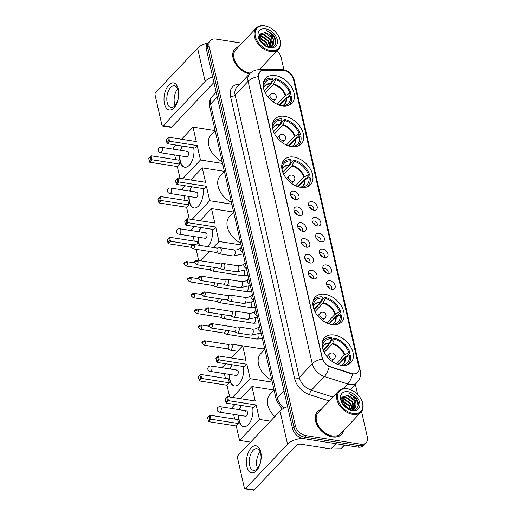 <?xml version="1.0" encoding="UTF-8"?>
<svg xmlns="http://www.w3.org/2000/svg" width="516" height="516" viewBox="0 0 516 516"><rect width="100%" height="100%" fill="white"/><g stroke="black" fill="none" stroke-linecap="round" stroke-linejoin="round"><path stroke-width="0.77" d="M334.316 335.032A18.131 12.294 43.4 0 0 324.59 337.709A18.131 12.294 43.4 0 0 324.938 353.705A18.131 12.294 43.4 0 0 341.192 365.315A18.131 12.294 43.4 0 0 350.919 362.638A18.131 12.294 43.4 0 0 350.57 346.642A18.131 12.294 43.4 0 0 334.316 335.032M284.626 116.339A18.131 12.294 43.4 0 0 274.905 119.022A18.131 12.294 43.4 0 0 275.254 135.011A18.131 12.294 43.4 0 0 291.508 146.628A18.131 12.294 43.4 0 0 301.234 143.945A18.131 12.294 43.4 0 0 300.886 127.949A18.131 12.294 43.4 0 0 284.626 116.339M293.888 157.083A18.131 12.294 43.4 0 0 284.161 159.767A18.131 12.294 43.4 0 0 284.51 175.756A18.131 12.294 43.4 0 0 300.764 187.373A18.131 12.294 43.4 0 0 310.49 184.689A18.131 12.294 43.4 0 0 310.142 168.693A18.131 12.294 43.4 0 0 293.888 157.083M325.054 294.288A18.131 12.294 43.4 0 0 315.334 296.964A18.131 12.294 43.4 0 0 315.682 312.96A18.131 12.294 43.4 0 0 331.936 324.57A18.131 12.294 43.4 0 0 341.663 321.894A18.131 12.294 43.4 0 0 341.315 305.898A18.131 12.294 43.4 0 0 325.054 294.288M275.37 75.594A18.131 12.294 43.4 0 0 265.643 78.277A18.131 12.294 43.4 0 0 265.998 94.273A18.131 12.294 43.4 0 0 282.252 105.883A18.131 12.294 43.4 0 0 291.979 103.2A18.131 12.294 43.4 0 0 291.63 87.204A18.131 12.294 43.4 0 0 275.37 75.594M295.655 199.711A5.128 3.477 -136.6 0 1 290.256 193.887A5.128 3.477 -136.6 0 1 293.707 191.139A5.128 3.477 -136.6 0 1 298.887 195.693A5.128 3.477 -136.6 0 1 296.461 199.763A5.128 3.477 -136.6 0 1 295.655 199.711M294.971 199.557A3.077 2.09 43.4 0 0 295.191 199.37A3.077 2.09 43.4 0 0 295.133 196.654A3.077 2.09 43.4 0 0 292.372 194.68A3.077 2.09 43.4 0 0 290.721 195.138A3.077 2.09 43.4 0 0 290.54 195.364M299.254 215.54A5.128 3.477 -136.6 0 1 293.849 209.715A5.128 3.477 -136.6 0 1 297.306 206.968A5.128 3.477 -136.6 0 1 302.486 211.521A5.128 3.477 -136.6 0 1 300.054 215.591A5.128 3.477 -136.6 0 1 299.254 215.54M298.57 215.385A3.077 2.09 43.4 0 0 298.783 215.198A3.077 2.09 43.4 0 0 298.725 212.482A3.077 2.09 43.4 0 0 295.965 210.509A3.077 2.09 43.4 0 0 294.314 210.967A3.077 2.09 43.4 0 0 294.139 211.192M302.847 231.368A5.128 3.477 -136.6 0 1 297.448 225.544A5.128 3.477 -136.6 0 1 300.899 222.796A5.128 3.477 -136.6 0 1 306.078 227.35A5.128 3.477 -136.6 0 1 303.653 231.42A5.128 3.477 -136.6 0 1 302.847 231.368M302.163 231.213A3.077 2.09 43.4 0 0 302.382 231.026A3.077 2.09 43.4 0 0 302.324 228.311A3.077 2.09 43.4 0 0 299.564 226.337A3.077 2.09 43.4 0 0 297.913 226.795A3.077 2.09 43.4 0 0 297.738 227.021M306.446 247.196A5.128 3.477 -136.6 0 1 301.041 241.372A5.128 3.477 -136.6 0 1 304.498 238.624A5.128 3.477 -136.6 0 1 309.677 243.178A5.128 3.477 -136.6 0 1 307.252 247.248A5.128 3.477 -136.6 0 1 306.446 247.196M305.762 247.041A3.077 2.09 43.4 0 0 305.975 246.854A3.077 2.09 43.4 0 0 305.917 244.139A3.077 2.09 43.4 0 0 303.156 242.165A3.077 2.09 43.4 0 0 301.505 242.623A3.077 2.09 43.4 0 0 301.331 242.849M310.039 263.025A5.128 3.477 -136.6 0 1 304.64 257.207A5.128 3.477 -136.6 0 1 308.091 254.459A5.128 3.477 -136.6 0 1 313.276 259.006A5.128 3.477 -136.6 0 1 310.845 263.076A5.128 3.477 -136.6 0 1 310.039 263.025M309.361 262.87A3.077 2.09 43.4 0 0 309.574 262.683A3.077 2.09 43.4 0 0 309.516 259.967A3.077 2.09 43.4 0 0 306.756 257.994A3.077 2.09 43.4 0 0 305.104 258.452A3.077 2.09 43.4 0 0 304.93 258.677M313.638 278.859A5.128 3.477 -136.6 0 1 308.233 273.035A5.128 3.477 -136.6 0 1 311.69 270.287A5.128 3.477 -136.6 0 1 316.869 274.835A5.128 3.477 -136.6 0 1 314.444 278.904A5.128 3.477 -136.6 0 1 313.638 278.859M312.954 278.698A3.077 2.09 43.4 0 0 313.173 278.511A3.077 2.09 43.4 0 0 313.109 275.796A3.077 2.09 43.4 0 0 310.348 273.828A3.077 2.09 43.4 0 0 308.697 274.28A3.077 2.09 43.4 0 0 308.523 274.506M313.812 210.193A5.128 3.477 -136.6 0 1 308.407 204.368A5.128 3.477 -136.6 0 1 311.864 201.621A5.128 3.477 -136.6 0 1 317.043 206.168A5.128 3.477 -136.6 0 1 314.618 210.244A5.128 3.477 -136.6 0 1 313.812 210.193M313.128 210.031A3.077 2.09 43.4 0 0 313.347 209.844A3.077 2.09 43.4 0 0 313.283 207.129A3.077 2.09 43.4 0 0 310.522 205.162A3.077 2.09 43.4 0 0 308.871 205.613A3.077 2.09 43.4 0 0 308.697 205.839M317.405 226.021A5.128 3.477 -136.6 0 1 312.006 220.197A5.128 3.477 -136.6 0 1 315.457 217.449A5.128 3.477 -136.6 0 1 320.642 221.996A5.128 3.477 -136.6 0 1 318.211 226.073A5.128 3.477 -136.6 0 1 317.405 226.021M316.727 225.86A3.077 2.09 43.4 0 0 316.94 225.679A3.077 2.09 43.4 0 0 316.882 222.957A3.077 2.09 43.4 0 0 314.121 220.99A3.077 2.09 43.4 0 0 312.47 221.441A3.077 2.09 43.4 0 0 312.296 221.667M321.004 241.849A5.128 3.477 -136.6 0 1 315.605 236.025A5.128 3.477 -136.6 0 1 319.056 233.277A5.128 3.477 -136.6 0 1 324.235 237.824A5.128 3.477 -136.6 0 1 321.81 241.901A5.128 3.477 -136.6 0 1 321.004 241.849M320.32 241.694A3.077 2.09 43.4 0 0 320.539 241.507A3.077 2.09 43.4 0 0 320.475 238.792A3.077 2.09 43.4 0 0 317.714 236.818A3.077 2.09 43.4 0 0 316.063 237.27A3.077 2.09 43.4 0 0 315.889 237.495M324.596 257.678A5.128 3.477 -136.6 0 1 319.198 251.853A5.128 3.477 -136.6 0 1 322.655 249.105A5.128 3.477 -136.6 0 1 327.834 253.659A5.128 3.477 -136.6 0 1 325.403 257.729A5.128 3.477 -136.6 0 1 324.596 257.678M323.919 257.523A3.077 2.09 43.4 0 0 324.132 257.336A3.077 2.09 43.4 0 0 324.074 254.62A3.077 2.09 43.4 0 0 321.313 252.647A3.077 2.09 43.4 0 0 319.662 253.104A3.077 2.09 43.4 0 0 319.488 253.33M328.195 273.506A5.128 3.477 -136.6 0 1 322.797 267.681A5.128 3.477 -136.6 0 1 326.247 264.934A5.128 3.477 -136.6 0 1 331.427 269.487A5.128 3.477 -136.6 0 1 329.002 273.557A5.128 3.477 -136.6 0 1 328.195 273.506M327.512 273.351A3.077 2.09 43.4 0 0 327.731 273.164A3.077 2.09 43.4 0 0 327.673 270.449A3.077 2.09 43.4 0 0 324.912 268.475A3.077 2.09 43.4 0 0 323.261 268.933A3.077 2.09 43.4 0 0 323.08 269.159M331.794 289.334A5.128 3.477 -136.6 0 1 326.389 283.51A5.128 3.477 -136.6 0 1 329.847 280.762A5.128 3.477 -136.6 0 1 335.026 285.316A5.128 3.477 -136.6 0 1 332.594 289.386A5.128 3.477 -136.6 0 1 331.794 289.334M331.111 289.179A3.077 2.09 43.4 0 0 331.324 288.992A3.077 2.09 43.4 0 0 331.266 286.277A3.077 2.09 43.4 0 0 328.505 284.303A3.077 2.09 43.4 0 0 326.854 284.761A3.077 2.09 43.4 0 0 326.68 284.987M282.568 70.221A9.236 6.263 -136.6 0 1 283.89 70.318A9.236 6.263 -136.6 0 1 293.423 79.251L358.852 367.257A9.236 6.263 -136.6 0 1 357.788 372.391A9.236 6.263 -136.6 0 1 351.454 373.429L330.498 366.741A9.236 6.263 -136.6 0 1 322.345 358.136L258.516 77.181A9.236 6.263 -136.6 0 1 259.58 72.047A9.236 6.263 -136.6 0 1 263.212 70.589L282.568 70.221M327.331 286.27A3.077 2.09 -136.6 0 1 329.788 288.599M323.732 270.442A3.077 2.09 -136.6 0 1 326.196 272.77M320.139 254.614A3.077 2.09 -136.6 0 1 322.597 256.942M316.54 238.785A3.077 2.09 -136.6 0 1 319.004 241.114M312.948 222.957A3.077 2.09 -136.6 0 1 315.405 225.286M309.348 207.129A3.077 2.09 -136.6 0 1 311.812 209.457M309.174 275.789A3.077 2.09 -136.6 0 1 311.638 278.124M305.582 259.961A3.077 2.09 -136.6 0 1 308.039 262.289M301.983 244.132A3.077 2.09 -136.6 0 1 304.44 246.461M298.383 228.304A3.077 2.09 -136.6 0 1 300.847 230.633M294.791 212.476A3.077 2.09 -136.6 0 1 297.248 214.804M291.192 196.648A3.077 2.09 -136.6 0 1 293.656 198.976M238.721 46.569A16.589 11.249 43.4 0 0 234.967 48.794A16.589 11.249 43.4 0 0 235.09 63.1A16.589 11.249 43.4 0 0 249.48 73.936M234.819 49.207A16.589 11.249 43.4 0 0 234.322 49.575M321.165 409.44A16.589 11.249 43.4 0 0 317.411 411.665A16.589 11.249 43.4 0 0 317.733 426.3A16.589 11.249 43.4 0 0 332.607 436.923A16.589 11.249 43.4 0 0 341.508 434.472A16.589 11.249 43.4 0 0 343.521 430.602M317.256 412.071A16.589 11.249 43.4 0 0 316.766 412.439M241.959 43.151L215.83 39.055A10.262 6.96 43.4 0 0 210.322 40.571L207.561 43.492A10.262 6.96 43.4 0 0 206.374 49.194L292.578 428.628A10.262 6.96 43.4 0 0 303.163 438.555L357.878 447.133L359.265 445.676A10.262 6.96 43.4 0 0 364.767 444.16A10.262 6.96 43.4 0 1 359.265 445.676L304.55 437.097L359.265 445.676L360.645 444.218A10.262 6.96 43.4 0 0 366.154 442.696A10.262 6.96 43.4 0 0 367.34 437L361.542 411.497M292.578 428.628L293.959 427.171A10.262 6.96 43.4 0 0 304.55 437.097A10.262 6.96 43.4 0 1 293.959 427.171L207.755 47.73L293.959 427.171L295.346 425.713A10.262 6.96 43.4 0 0 305.93 435.633L360.645 444.218M208.941 42.035A10.262 6.96 43.4 0 0 207.755 47.73A10.262 6.96 43.4 0 1 208.941 42.035M353.828 373.997L351.202 373.694L329.24 366.586C326.002 364.812 323.719 362.297 322.39 359.046L258.342 77.361L259.477 72.163M260.393 69.692A16.589 11.249 43.4 0 0 261.083 67.738M357.691 394.547L355.35 384.246M283.89 69.712L281.13 57.56A10.262 6.96 43.4 0 0 277.008 50.903M210.322 40.571A10.262 6.96 43.4 0 0 209.135 46.272L295.346 425.713M340.766 435.156A16.589 11.249 43.4 0 0 341.108 434.646M357.878 447.133A10.262 6.96 43.4 0 0 363.387 445.618L366.154 442.696M164.462 103.742A13.68 7.159 98.9 0 1 168.777 85.011A13.68 7.159 98.9 0 1 178.291 89.133A13.68 7.159 98.9 0 1 173.976 107.87A13.68 7.159 98.9 0 1 164.462 103.742M178.239 90.803A10.946 5.728 -81.1 0 0 174.402 85.83A10.946 5.728 -81.1 0 0 168.39 91.048A10.946 5.728 -81.1 0 0 167.178 102.491A10.946 5.728 -81.1 0 0 171.009 107.463A10.946 5.728 -81.1 0 0 177.027 102.245A10.946 5.728 -81.1 0 0 178.239 90.803M175.066 105.477A10.946 5.728 98.9 0 1 174.485 103.632A10.946 5.728 98.9 0 1 177.659 88.965M208 43.028A13.68 7.063 167.2 0 0 197.576 48.207L155.587 92.57A1.709 0.897 -81.1 0 0 155.045 94.912L161.927 125.201A1.709 0.897 -81.1 0 0 162.527 125.981A1.709 0.897 -81.1 0 0 163.114 125.717L171.751 127.071L213.747 82.708A3.418 1.767 -12.8 0 1 213.946 82.521M212.676 76.936A13.68 7.063 167.2 0 0 205.11 81.354L163.114 125.717M171.751 127.071A1.709 0.897 98.9 0 1 171.164 127.336L162.527 125.981M270.545 50.581A14.706 9.972 43.4 0 0 278.195 35.501A14.706 9.972 43.4 0 0 269.965 27.709A14.706 9.972 43.4 0 0 264.96 26.006A14.706 9.972 43.4 0 0 255.368 36.352A14.706 9.972 43.4 0 0 270.545 50.581M269.965 27.709L269.72 27.587A15.39 10.436 43.4 0 0 264.489 25.8A15.39 10.436 43.4 0 0 256.226 28.077A15.39 10.436 43.4 0 0 256.529 41.654A15.39 10.436 43.4 0 0 270.332 51.516A15.39 10.436 43.4 0 0 278.588 49.239A15.39 10.436 43.4 0 0 278.337 35.739L278.195 35.501M256.226 28.077L235.838 49.62A15.39 10.436 43.4 0 0 236.135 63.197A15.39 10.436 43.4 0 0 249.938 73.059A15.39 10.436 43.4 0 0 250.305 73.111M260.206 69.692A16.422 11.133 43.4 0 0 260.857 67.97M258.858 37.507L259.987 37.642L266.746 42.493L268.481 47.182M258.929 37.997L266.314 42.951L267.985 47.072M258.89 35.894L261.715 35.817L268.475 40.667L270.094 47.195M258.845 36.249L261.283 36.268L268.043 41.125L269.726 47.285M259.155 34.94L263.444 33.985L270.203 38.842L271.364 46.659M259.109 35.069L263.012 34.443L269.771 39.3L271.074 46.821M259.477 39.816L265.018 44.318L266.146 46.44M259.858 40.616L264.585 44.776L265.308 45.989M265.856 46.305L268.739 47.227C275.854 48.691 278.324 40.319 272.861 34.359L266.391 30.302C270.7 32.631 273.087 36.159 273.564 40.893A8.553 5.799 43.4 0 0 264.74 32.618L271.5 37.474L272.835 44.918L272.132 46.092M273.564 40.893L273.267 44.466L272.358 45.866L269.533 47.317M265.611 28.864A11.287 7.656 43.4 0 0 259.658 40.3A11.287 7.656 43.4 0 0 266.198 46.485A11.287 7.656 43.4 0 0 269.894 47.724A11.287 7.656 43.4 0 0 277.26 39.784A11.287 7.656 43.4 0 0 265.611 28.864M264.74 32.618L259.464 34.32L259.8 40.506M238.502 46.808A16.422 11.133 43.4 0 0 235.09 48.917A16.422 11.133 43.4 0 0 235.251 63.133A16.422 11.133 43.4 0 0 249.589 73.82M266.391 30.302L273.648 35.881L275.815 42.525M271.1 40.422L272.577 45.44M259.084 35.146L263.083 36.217M269.371 42.248L270.835 46.93M258.826 37.152L261.354 38.042M264.231 90.623L270.481 84.018L272.687 79.329A15.667 10.623 43.4 0 0 263.67 86.166A15.667 10.623 43.4 0 0 263.599 88.552M264.373 91.003L272.003 82.947L271.835 82.225L275.292 78.574A17.105 11.597 43.4 0 1 291.089 93.383L287.631 97.034L286.909 96.918L279.156 105.109M287.902 105.625A17.105 11.597 43.4 0 0 289.508 104.322A17.105 11.597 43.4 0 0 291.733 96.24L290.521 96.047L285.967 98.537L279.608 105.251M272.687 79.329L272.416 78.122A17.105 11.597 43.4 0 0 264.663 80.806A17.105 11.597 43.4 0 0 263.45 82.483M281.833 105.812A15.667 10.623 43.4 0 0 284.213 105.606A15.667 10.623 43.4 0 0 290.521 96.047M215.133 130.651L211.005 135.005A18.815 12.758 43.4 0 0 222.17 161.643M291.089 93.383L289.869 93.19A15.667 10.623 43.4 0 0 275.57 79.78L275.292 78.574M277.15 104.303L285.316 95.679L289.869 93.19M275.57 79.78L273.364 84.469L265.288 93.003M193.713 147.821A13.339 6.979 98.9 0 1 191.868 161.315A13.339 6.979 98.9 0 1 184.734 167.236A13.339 6.979 98.9 0 1 180.058 161.179A13.339 6.979 98.9 0 1 179.626 155.703M179.987 178.297L177.317 166.552L149.672 162.218L148.66 158.335L151.078 155.774L178.723 160.108L179.632 164.107L151.988 159.773L149.672 162.218M175.75 159.638L174.672 154.923M173.37 149.182L173.131 148.124L176.04 145.054M177.317 166.552L179.632 164.107M180.471 150.291A13.339 6.979 98.9 0 1 182.122 146.002M182.735 178.723L200.466 159.986L197.189 145.557L194.874 148.002L167.229 143.667L169.545 141.223L197.189 145.557M167.842 138.069L168.493 140.926L169.545 141.223L168.635 137.224L166.223 139.784L168.635 137.224L196.28 141.558L193.003 127.129L181.535 139.243M222.583 163.456L200.466 159.986M193.003 127.129L215.12 130.593M148.66 158.335L151.078 155.774L151.988 159.773L150.936 159.476L150.285 156.619M149.311 161.192L150.936 159.476M168.493 140.926L166.868 142.642L167.229 143.667M166.223 139.784L166.868 142.642M187.514 151.394L161.308 147.286A2.735 1.432 98.9 0 1 162.263 148.531A2.735 1.432 98.9 0 1 161.398 152.278A2.735 1.432 98.9 0 1 160.457 152.697L186.663 156.806A2.735 1.432 -81.1 0 0 187.605 156.387A2.735 1.432 -81.1 0 0 188.566 153.446A2.735 1.432 -81.1 0 0 187.514 151.394A2.735 1.432 -81.1 0 0 186.566 151.814M184.876 167.255A13.339 6.979 98.9 0 1 179.916 155.748M180.761 150.337A13.339 6.979 98.9 0 1 182.412 146.047M273.486 131.367L279.736 124.762L281.949 120.073A15.667 10.623 43.4 0 0 272.925 126.904A15.667 10.623 43.4 0 0 272.854 129.297M273.635 131.748L281.259 123.692L281.097 122.969L284.548 119.319A17.105 11.597 43.4 0 1 300.344 134.128L296.887 137.778L296.165 137.662L288.412 145.847M297.158 146.37A17.105 11.597 43.4 0 0 298.764 145.067A17.105 11.597 43.4 0 0 300.989 136.985L299.777 136.792L295.223 139.281L288.863 145.996M281.949 120.073L281.671 118.867A17.105 11.597 43.4 0 0 273.919 121.55A17.105 11.597 43.4 0 0 272.706 123.227M291.089 146.557A15.667 10.623 43.4 0 0 293.469 146.351A15.667 10.623 43.4 0 0 299.777 136.792M224.389 171.389L220.261 175.75A18.815 12.758 43.4 0 0 231.426 202.382M300.344 134.128L299.125 133.934A15.667 10.623 43.4 0 0 284.826 120.525L284.548 119.319M286.412 145.048L294.578 136.424L299.125 133.934M284.826 120.525L282.62 125.214L274.544 133.747M202.975 188.566A13.339 6.979 98.9 0 1 201.124 202.059A13.339 6.979 98.9 0 1 193.99 207.98A13.339 6.979 98.9 0 1 189.314 201.917A13.339 6.979 98.9 0 1 188.882 196.448M189.243 219.042L186.573 207.297L158.928 202.962L157.922 199.079L160.334 196.519L187.979 200.853L188.888 204.852L161.244 200.518L158.928 202.962M185.005 200.382L183.935 195.667M182.625 189.927L182.387 188.869L185.296 185.792M186.573 207.297L188.888 204.852M189.733 191.036A13.339 6.979 98.9 0 1 191.378 186.747M191.991 219.468L209.728 200.73L206.445 186.302L204.13 188.746L176.485 184.412L178.8 181.967L206.445 186.302M177.104 178.813L177.749 181.671L178.8 181.967L177.891 177.968L175.479 180.529L177.891 177.968L205.542 182.303L202.259 167.874L190.791 179.987M231.839 204.201L209.728 200.73M202.259 167.874L224.376 171.338M157.922 199.079L160.334 196.519L161.244 200.518L160.192 200.221L159.541 197.364M158.567 201.937L160.192 200.221M177.749 181.671L176.124 183.386L176.485 184.412M175.479 180.529L176.124 183.386M196.77 192.139L170.564 188.03A2.735 1.432 98.9 0 1 171.518 189.275A2.735 1.432 98.9 0 1 170.661 193.023A2.735 1.432 98.9 0 1 169.712 193.442L195.919 197.551A2.735 1.432 -81.1 0 0 196.867 197.131A2.735 1.432 -81.1 0 0 197.821 194.19A2.735 1.432 -81.1 0 0 196.77 192.139A2.735 1.432 -81.1 0 0 195.828 192.558M194.132 208A13.339 6.979 98.9 0 1 189.172 196.493M190.017 191.081A13.339 6.979 98.9 0 1 191.668 186.792M282.742 172.112L288.999 165.507L291.205 160.818A15.667 10.623 43.4 0 0 282.188 167.648A15.667 10.623 43.4 0 0 282.11 170.041M282.891 172.492L290.514 164.43L290.353 163.714L293.81 160.063A17.105 11.597 43.4 0 1 309.6 174.872L306.143 178.523L305.42 178.407L297.674 186.592M306.414 187.115A17.105 11.597 43.4 0 0 308.02 185.812A17.105 11.597 43.4 0 0 310.251 177.73L309.032 177.536L304.479 180.02L298.119 186.74M291.205 160.818L290.927 159.612A17.105 11.597 43.4 0 0 283.174 162.295A17.105 11.597 43.4 0 0 281.962 163.972M300.344 187.295A15.667 10.623 43.4 0 0 302.724 187.095A15.667 10.623 43.4 0 0 309.032 177.536M233.645 212.134L229.523 216.494A18.815 12.758 43.4 0 0 240.682 243.126M309.6 174.872L308.381 174.679A15.667 10.623 43.4 0 0 294.081 161.269L293.81 160.063M295.668 185.792L303.834 177.169L308.381 174.679M294.081 161.269L291.875 165.959L283.8 174.485M212.231 229.31A13.339 6.979 98.9 0 1 207.871 246.654M199.473 245.339A13.339 6.979 98.9 0 1 198.576 242.662A13.339 6.979 98.9 0 1 198.138 237.186M191.191 247.312L168.184 243.707L167.178 239.824L169.59 237.263L197.241 241.598L198.041 245.113M194.261 241.127L193.19 236.412M191.881 230.665L191.642 229.614L194.551 226.537M198.654 260.477L196.119 249.318M192.242 244.668L170.499 241.262L168.184 243.707M198.989 231.781A13.339 6.979 98.9 0 1 200.64 227.492M200.692 260.799L209.567 251.421M213.276 247.506L218.984 241.475L215.707 227.046L213.392 229.491L185.741 225.157L188.056 222.712L215.707 227.046M186.36 219.558L187.005 222.415L188.056 222.712L187.153 218.713L184.734 221.274L187.153 218.713L214.798 223.047L211.515 208.619L200.047 220.732M241.095 244.945L218.984 241.475M211.515 208.619L233.632 212.082M167.178 239.824L169.59 237.263L170.499 241.262L169.448 240.966L168.803 238.108M167.823 242.681L169.448 240.966M187.005 222.415L185.386 224.131L185.741 225.157M184.734 221.274L185.386 224.131M206.026 232.884L179.82 228.775A2.735 1.432 98.9 0 1 180.781 230.02A2.735 1.432 98.9 0 1 179.916 233.767A2.735 1.432 98.9 0 1 178.975 234.18L205.175 238.295A2.735 1.432 -81.1 0 0 206.123 237.876A2.735 1.432 -81.1 0 0 207.077 234.935A2.735 1.432 -81.1 0 0 206.026 232.884A2.735 1.432 -81.1 0 0 205.084 233.303M199.763 245.384A13.339 6.979 98.9 0 1 198.428 237.231M199.273 231.826A13.339 6.979 98.9 0 1 200.924 227.537M313.915 309.316L320.172 302.705L322.377 298.022A15.667 10.623 43.4 0 0 313.354 304.853A15.667 10.623 43.4 0 0 313.283 307.246M314.063 309.697L321.687 301.634L321.526 300.918L324.983 297.268A17.105 11.597 43.4 0 1 340.773 312.07L337.316 315.728L336.593 315.611L328.84 323.796M337.587 324.319A17.105 11.597 43.4 0 0 339.193 323.016A17.105 11.597 43.4 0 0 341.418 314.928L340.205 314.741L335.652 317.224L329.292 323.945M322.377 298.022L322.1 296.816A17.105 11.597 43.4 0 0 314.347 299.499A17.105 11.597 43.4 0 0 313.135 301.17M331.517 324.5A15.667 10.623 43.4 0 0 333.897 324.3A15.667 10.623 43.4 0 0 340.205 314.741M264.818 349.338L260.69 353.699A18.815 12.758 43.4 0 0 271.855 380.331M340.773 312.07L339.554 311.883A15.667 10.623 43.4 0 0 325.254 298.474L324.983 297.268M326.841 322.997L335.007 314.367L339.554 311.883M325.254 298.474L323.048 303.156L314.973 311.69M243.404 366.515A13.339 6.979 98.9 0 1 241.553 380.002A13.339 6.979 98.9 0 1 234.419 385.929A13.339 6.979 98.9 0 1 229.743 379.866A13.339 6.979 98.9 0 1 229.31 374.39M229.672 396.985L227.001 385.246L199.357 380.911L198.35 377.028L200.763 374.461L228.407 378.796L229.317 382.801L201.672 378.467L199.357 380.911M225.434 378.331L224.363 373.616M223.054 367.869L222.815 366.818L225.724 363.741M227.001 385.246L229.317 382.801M230.162 368.985A13.339 6.979 98.9 0 1 231.807 364.696M232.419 397.417L250.157 378.68L246.874 364.251L244.558 366.695L216.914 362.361L219.229 359.916L246.874 364.251M217.533 356.762L218.178 359.62L219.229 359.916L218.32 355.917L215.907 358.478L218.32 355.917L245.971 360.252L242.688 345.823L231.22 357.936M272.267 382.143L250.157 378.68M242.688 345.823L264.805 349.287M198.35 377.028L200.763 374.461L201.672 378.467L200.621 378.17L199.976 375.313M198.995 379.886L200.621 378.17M218.178 359.62L216.552 361.335L216.914 362.361M215.907 358.478L216.552 361.335M237.199 370.088L210.992 365.979A2.735 1.432 98.9 0 1 211.947 367.224A2.735 1.432 98.9 0 1 211.089 370.972A2.735 1.432 98.9 0 1 210.141 371.385L236.347 375.493A2.735 1.432 -81.1 0 0 237.296 375.08A2.735 1.432 -81.1 0 0 238.25 372.139A2.735 1.432 -81.1 0 0 237.199 370.088A2.735 1.432 -81.1 0 0 236.257 370.507M234.561 385.949A13.339 6.979 98.9 0 1 229.601 374.435M230.446 369.03A13.339 6.979 98.9 0 1 232.097 364.741M323.171 350.054L329.427 343.45L331.633 338.767A15.667 10.623 43.4 0 0 322.616 345.597A15.667 10.623 43.4 0 0 322.539 347.984M323.319 350.435L330.943 342.379L330.782 341.663L334.239 338.012A17.105 11.597 43.4 0 1 350.029 352.815L346.571 356.472L345.849 356.356L338.103 364.541M346.842 365.064A17.105 11.597 43.4 0 0 348.448 363.754A17.105 11.597 43.4 0 0 350.68 355.672L349.461 355.485L344.907 357.969L338.548 364.689M331.633 338.767L331.356 337.561A17.105 11.597 43.4 0 0 323.603 340.244A17.105 11.597 43.4 0 0 322.39 341.915M340.773 365.244A15.667 10.623 43.4 0 0 343.153 365.044A15.667 10.623 43.4 0 0 349.461 355.485M274.073 390.083L269.952 394.443A18.815 12.758 43.4 0 0 274.796 416.593M350.029 352.815L348.81 352.628A15.667 10.623 43.4 0 0 334.51 339.218L334.239 338.012M336.097 363.741L344.262 355.111L348.81 352.628M334.51 339.218L332.304 343.901L324.229 352.434M252.659 407.259A13.339 6.979 98.9 0 1 250.808 420.746A13.339 6.979 98.9 0 1 243.675 426.674A13.339 6.979 98.9 0 1 239.005 420.611A13.339 6.979 98.9 0 1 238.566 415.135M250.602 442.154L239.54 440.419L236.257 425.99L208.612 421.656L207.606 417.773L210.018 415.206L237.67 419.54L238.573 423.546L210.928 419.211L208.612 421.656M234.69 419.076L233.619 414.361M232.31 408.614L232.071 407.563L234.98 404.486M236.257 425.99L238.573 423.546M239.418 409.73A13.339 6.979 98.9 0 1 241.069 405.441M239.54 440.419L259.413 419.424L256.136 404.995L253.82 407.44L226.169 403.106L228.485 400.661L256.136 404.995M226.788 397.507L227.433 400.364L228.485 400.661L227.582 396.662L225.163 399.223L227.582 396.662L255.226 400.997L251.943 386.561L240.475 398.681M270.474 421.159L259.413 419.424M251.943 386.561L274.06 390.032M207.606 417.773L210.018 415.206L210.928 419.211L209.877 418.915L209.232 416.057M208.251 420.63L209.877 418.915M227.433 400.364L225.815 402.08L226.169 403.106M225.163 399.223L225.815 402.08M246.455 410.833L220.248 406.724A2.735 1.432 98.9 0 1 221.209 407.969A2.735 1.432 98.9 0 1 220.345 411.716A2.735 1.432 98.9 0 1 219.403 412.129L245.61 416.238A2.735 1.432 -81.1 0 0 246.551 415.825A2.735 1.432 -81.1 0 0 247.506 412.884A2.735 1.432 -81.1 0 0 246.455 410.833A2.735 1.432 -81.1 0 0 245.513 411.252M243.823 426.693A13.339 6.979 98.9 0 1 238.856 415.18M239.701 409.775A13.339 6.979 98.9 0 1 241.353 405.486M209.335 269.668L211.928 270.906A3.077 1.613 -81.1 0 0 212.166 270.984A3.077 1.613 -81.1 0 0 213.231 270.513A3.077 1.613 -81.1 0 0 214.308 267.43M209.251 269.629A2.225 1.161 -81.1 0 0 209.425 269.687A2.225 1.161 -81.1 0 0 210.186 269.346A2.225 1.161 -81.1 0 0 210.967 266.907M212.927 285.503L215.527 286.735A3.077 1.613 -81.1 0 0 215.765 286.812A3.077 1.613 -81.1 0 0 216.83 286.341A3.077 1.613 -81.1 0 0 217.9 283.258M212.844 285.458A2.225 1.161 -81.1 0 0 213.018 285.516A2.225 1.161 -81.1 0 0 213.785 285.174A2.225 1.161 -81.1 0 0 214.559 282.736M216.526 301.331L219.126 302.563A3.077 1.613 -81.1 0 0 219.365 302.64A3.077 1.613 -81.1 0 0 220.422 302.17A3.077 1.613 -81.1 0 0 221.499 299.093M216.443 301.292A2.225 1.161 -81.1 0 0 216.617 301.344A2.225 1.161 -81.1 0 0 217.378 301.002A2.225 1.161 -81.1 0 0 218.158 298.564M220.119 317.159L222.719 318.391A3.077 1.613 -81.1 0 0 222.957 318.469A3.077 1.613 -81.1 0 0 224.021 317.998A3.077 1.613 -81.1 0 0 225.092 314.921M220.035 317.121A2.225 1.161 -81.1 0 0 220.209 317.172A2.225 1.161 -81.1 0 0 220.977 316.83A2.225 1.161 -81.1 0 0 221.751 314.392M223.718 332.988L226.318 334.226A3.077 1.613 -81.1 0 0 226.556 334.297A3.077 1.613 -81.1 0 0 227.614 333.826A3.077 1.613 -81.1 0 0 228.691 330.75M223.634 332.949A2.225 1.161 -81.1 0 0 223.809 333.001A2.225 1.161 -81.1 0 0 224.576 332.659A2.225 1.161 -81.1 0 0 225.35 330.227M227.317 348.816L229.91 350.054A3.077 1.613 -81.1 0 0 230.149 350.125A3.077 1.613 -81.1 0 0 231.213 349.655A3.077 1.613 -81.1 0 0 232.181 345.443A3.077 1.613 -81.1 0 0 231.104 344.043A3.077 1.613 -81.1 0 0 230.852 344.043L228.001 344.424M227.234 348.777A2.225 1.161 -81.1 0 0 227.401 348.829A2.225 1.161 -81.1 0 0 228.169 348.493A2.225 1.161 -81.1 0 0 228.872 345.449A2.225 1.161 -81.1 0 0 228.091 344.436L204.652 340.76C202.272 341.366 201.434 342.263 202.137 343.45A2.225 1.148 167.2 0 1 202.433 342.663A2.225 1.148 -12.8 0 1 205.433 341.773A2.225 1.161 -81.1 0 0 204.652 340.76M216.314 252.485L218.913 253.717A3.077 1.613 -81.1 0 0 219.152 253.795A3.077 1.613 -81.1 0 0 220.209 253.324A3.077 1.613 -81.1 0 0 221.183 249.105A3.077 1.613 -81.1 0 0 220.106 247.712A3.077 1.613 -81.1 0 0 219.855 247.706L217.004 248.086M216.23 252.44A2.225 1.161 -81.1 0 0 216.404 252.498A2.225 1.161 -81.1 0 0 217.172 252.156A2.225 1.161 -81.1 0 0 217.868 249.112A2.225 1.161 -81.1 0 0 217.094 248.106L193.648 244.429C191.268 245.035 190.43 245.932 191.139 247.119A2.225 1.148 167.2 0 1 191.436 246.332A2.225 1.148 -12.8 0 1 194.429 245.435A2.225 1.161 -81.1 0 0 193.648 244.429M219.913 268.314L222.506 269.546A3.077 1.613 -81.1 0 0 222.744 269.623A3.077 1.613 -81.1 0 0 223.809 269.152A3.077 1.613 -81.1 0 0 224.776 264.934A3.077 1.613 -81.1 0 0 223.699 263.541A3.077 1.613 -81.1 0 0 223.447 263.534L220.596 263.921M219.829 268.268A2.225 1.161 -81.1 0 0 219.997 268.326A2.225 1.161 -81.1 0 0 220.764 267.985A2.225 1.161 -81.1 0 0 221.467 264.94A2.225 1.161 -81.1 0 0 220.687 263.934L197.247 260.257C194.867 260.864 194.029 261.76 194.732 262.947A2.225 1.148 167.2 0 1 195.029 262.16A2.225 1.148 -12.8 0 1 198.028 261.264A2.225 1.161 -81.1 0 0 197.247 260.257M223.505 284.142L226.105 285.374A3.077 1.613 -81.1 0 0 226.343 285.451A3.077 1.613 -81.1 0 0 227.401 284.98A3.077 1.613 -81.1 0 0 228.375 280.769A3.077 1.613 -81.1 0 0 227.298 279.369A3.077 1.613 -81.1 0 0 227.046 279.362L224.196 279.749M223.422 284.103A2.225 1.161 -81.1 0 0 223.596 284.155A2.225 1.161 -81.1 0 0 224.363 283.813A2.225 1.161 -81.1 0 0 225.06 280.769A2.225 1.161 -81.1 0 0 224.286 279.762L200.84 276.086C198.46 276.692 197.622 277.589 198.331 278.775A2.225 1.148 167.2 0 1 198.628 277.989A2.225 1.148 -12.8 0 1 201.621 277.098A2.225 1.161 -81.1 0 0 200.84 276.086M227.105 299.97L229.697 301.202A3.077 1.613 -81.1 0 0 229.936 301.28A3.077 1.613 -81.1 0 0 231 300.809A3.077 1.613 -81.1 0 0 231.968 296.597A3.077 1.613 -81.1 0 0 230.891 295.197A3.077 1.613 -81.1 0 0 230.646 295.197L227.788 295.578M227.021 299.931A2.225 1.161 -81.1 0 0 227.188 299.983A2.225 1.161 -81.1 0 0 227.956 299.641A2.225 1.161 -81.1 0 0 228.659 296.597A2.225 1.161 -81.1 0 0 227.879 295.591L204.439 291.914C202.059 292.52 201.221 293.417 201.924 294.604A2.225 1.148 167.2 0 1 202.22 293.817A2.225 1.148 -12.8 0 1 205.22 292.927A2.225 1.161 -81.1 0 0 204.439 291.914M230.697 315.798L233.297 317.037A3.077 1.613 -81.1 0 0 233.535 317.108A3.077 1.613 -81.1 0 0 234.593 316.637A3.077 1.613 -81.1 0 0 235.567 312.425A3.077 1.613 -81.1 0 0 234.49 311.025A3.077 1.613 -81.1 0 0 234.238 311.025L231.387 311.406M230.613 315.76A2.225 1.161 -81.1 0 0 230.787 315.811A2.225 1.161 -81.1 0 0 231.555 315.47A2.225 1.161 -81.1 0 0 232.258 312.432A2.225 1.161 -81.1 0 0 231.478 311.419L208.038 307.742C205.652 308.349 204.813 309.245 205.523 310.432A2.225 1.148 167.2 0 1 205.82 309.645A2.225 1.148 -12.8 0 1 208.812 308.755A2.225 1.161 -81.1 0 0 208.038 307.742M234.296 331.627L236.896 332.865A3.077 1.613 -81.1 0 0 237.134 332.936A3.077 1.613 -81.1 0 0 238.192 332.465A3.077 1.613 -81.1 0 0 239.166 328.253A3.077 1.613 -81.1 0 0 238.082 326.854A3.077 1.613 -81.1 0 0 237.837 326.854L234.986 327.234M234.212 331.588A2.225 1.161 -81.1 0 0 234.387 331.64A2.225 1.161 -81.1 0 0 235.148 331.304A2.225 1.161 -81.1 0 0 235.851 328.26A2.225 1.161 -81.1 0 0 235.07 327.247L211.631 323.571C209.251 324.177 208.412 325.074 209.122 326.26A2.225 1.148 167.2 0 1 209.412 325.473A2.225 1.148 -12.8 0 1 212.411 324.583A2.225 1.161 -81.1 0 0 211.631 323.571M246.906 466.606A13.68 7.159 98.9 0 1 251.221 447.875A13.68 7.159 98.9 0 1 260.728 452.003A13.68 7.159 98.9 0 1 256.413 470.734A13.68 7.159 98.9 0 1 246.906 466.606M260.677 453.674A10.946 5.728 -81.1 0 0 256.845 448.701A10.946 5.728 -81.1 0 0 250.834 453.919A10.946 5.728 -81.1 0 0 249.615 465.355A10.946 5.728 -81.1 0 0 253.453 470.328A10.946 5.728 -81.1 0 0 259.464 465.11A10.946 5.728 -81.1 0 0 260.677 453.674M257.51 468.341A10.946 5.728 98.9 0 1 256.929 466.503A10.946 5.728 98.9 0 1 260.096 451.829M287.586 406.66A13.68 7.063 167.2 0 0 280.02 411.078L238.024 455.441A1.709 0.897 -81.1 0 0 237.483 457.782L244.365 488.072A1.709 0.897 -81.1 0 0 244.965 488.846A1.709 0.897 -81.1 0 0 245.558 488.588L254.195 489.942L296.19 445.572A3.418 1.767 -12.8 0 1 300.796 444.199L330.904 448.92L335.864 443.683M302.853 438.503A13.68 7.063 167.2 0 0 287.547 444.218L245.558 488.588M254.195 489.942A1.709 0.897 98.9 0 1 253.608 490.2L244.965 488.846M344.836 445.089L341.624 448.481A1.709 1.161 -136.6 0 1 340.953 448.752L331.149 448.939A1.709 1.161 -136.6 0 1 330.904 448.92M352.989 413.445A14.706 9.972 43.4 0 0 360.639 398.371A14.706 9.972 43.4 0 0 352.409 390.58A14.706 9.972 43.4 0 0 347.403 388.87A14.706 9.972 43.4 0 0 337.812 399.216A14.706 9.972 43.4 0 0 352.989 413.445M352.409 390.58L352.164 390.451A15.39 10.436 43.4 0 0 346.926 388.664A15.39 10.436 43.4 0 0 338.67 390.941A15.39 10.436 43.4 0 0 338.967 404.525A15.39 10.436 43.4 0 0 352.77 414.38A15.39 10.436 43.4 0 0 361.026 412.103A15.39 10.436 43.4 0 0 360.781 398.604L360.639 398.371M338.67 390.941L318.282 412.484A15.39 10.436 43.4 0 0 318.578 426.068A15.39 10.436 43.4 0 0 332.381 435.923A15.39 10.436 43.4 0 0 340.637 433.646L361.026 412.103M320.946 409.672A16.422 11.133 43.4 0 0 317.534 411.781A16.422 11.133 43.4 0 0 317.85 426.268A16.422 11.133 43.4 0 0 332.575 436.781A16.422 11.133 43.4 0 0 341.379 434.356A16.422 11.133 43.4 0 0 343.301 430.834M341.295 400.371L342.43 400.506L349.19 405.363L350.925 410.046M341.373 400.868L348.758 405.815L350.428 409.936M341.334 398.765L344.159 398.681L350.912 403.531L352.538 410.065M341.289 399.12L343.727 399.139L350.487 403.989L352.17 410.149M341.598 397.804L345.888 396.856L352.641 401.706L353.808 409.53M341.547 397.939L345.456 397.314L352.209 402.164L353.512 409.685M341.921 402.68L347.462 407.188L348.584 409.304M342.295 403.48L347.029 407.64L347.745 408.859M348.294 409.175L351.183 410.097C358.291 411.555 360.761 403.183 355.298 397.223L348.835 393.173C353.137 395.495 355.53 399.023 356.001 403.757A8.553 5.799 43.4 0 0 347.184 395.488L353.937 400.339L355.272 407.788L354.576 408.956M356.001 403.757L355.705 407.33L354.802 408.737L351.977 410.188M348.055 391.728A11.287 7.656 43.4 0 0 342.102 403.164A11.287 7.656 43.4 0 0 348.635 409.349A11.287 7.656 43.4 0 0 352.338 410.588A11.287 7.656 43.4 0 0 359.697 402.648A11.287 7.656 43.4 0 0 348.055 391.728M347.184 395.488L341.908 397.191L342.237 403.37M348.835 393.173L356.085 398.752L358.259 405.389M353.544 403.293L355.021 408.311M341.521 398.01L345.527 399.087M351.815 405.118L353.279 409.801M341.27 400.023L343.798 400.913M359.046 368.669A11.971 6.179 -12.8 0 1 360.245 370.598L294.294 80.303C292.63 74.349 288.767 70.744 282.71 69.473L280.382 69.312A11.971 7.243 88.9 0 1 283.284 70.247M360.245 370.598C361.174 375.016 360.116 378.963 357.072 382.427A13.68 9.282 -136.6 0 1 349.732 384.452A13.68 9.282 -136.6 0 1 347.694 383.969L324.338 376.512A13.68 9.282 -136.6 0 1 312.257 363.767L248.093 81.335A11.971 6.179 -12.8 0 1 258.226 76.613M322.39 359.046A11.971 6.179 167.2 0 0 312.257 363.767L299.299 377.46A13.68 9.282 43.4 0 0 311.374 390.206L332.872 397.068M329.24 366.586A11.971 5.096 107.7 0 1 324.338 376.512L311.374 390.206A3.418 1.458 -72.3 0 0 309.787 394.766A17.105 11.597 -136.6 0 1 294.694 378.834L230.523 96.402A17.105 11.597 -136.6 0 1 239.224 84.198L239.779 84.185M280.382 69.312L258.813 69.724A11.971 7.243 88.9 0 1 261.864 70.763M230.523 96.402A3.418 1.767 -12.8 0 0 235.128 95.021L248.093 81.335A13.68 9.282 -136.6 0 1 249.673 73.73L236.715 87.423A13.68 9.282 43.4 0 0 235.128 95.021L299.299 377.46A3.418 1.767 -12.8 0 1 294.694 378.834M352.609 373.971A11.971 5.096 107.7 0 1 347.694 383.969L343.269 388.632M294.294 80.303A11.971 6.179 167.2 0 0 293.211 78.484M329.189 400.958L309.787 394.766M209.135 46.272L206.374 49.194M305.93 435.633L303.163 438.555M239.224 84.198A3.418 2.07 -91.1 0 0 239.405 84.585M282.22 409.233L276.421 400.429L209.644 106.496L209.328 103.548C209.386 100.814 210.322 98.453 212.134 96.479A13.68 9.282 43.4 0 0 210.554 104.077L217.236 97.014M209.644 106.496A6.843 3.528 -12.8 0 1 210.554 104.077L277.337 398.01L284.019 390.954M276.421 400.429A6.843 3.528 -12.8 0 1 277.337 398.01A13.68 9.282 43.4 0 0 284.239 408.046M205.11 81.354L197.576 48.207M270.481 84.018A13.41 9.095 43.4 0 0 264.708 86.133L263.566 87.965M282.465 105.806A13.571 9.204 43.4 0 0 286.47 98.169M270.816 83.495A13.571 9.204 43.4 0 0 263.566 87.92M282.42 105.806L284.187 104.567A13.41 9.095 43.4 0 0 285.967 98.537M285.819 95.312A13.571 9.204 43.4 0 0 273.699 83.947M285.316 95.679A13.41 9.095 43.4 0 0 273.364 84.469M270.455 94.596A3.418 3.418 0 0 1 276.273 96.189A3.418 3.418 0 0 1 275.421 99.298A3.418 2.322 -136.6 0 1 273.583 99.801A3.418 2.322 -136.6 0 1 270.055 96.492A3.418 2.322 -136.6 0 1 270.455 94.596L268.03 97.156M279.736 124.762A13.41 9.095 43.4 0 0 273.964 126.878L272.822 128.71M291.721 146.55A13.571 9.204 43.4 0 0 295.726 138.914M280.072 124.24A13.571 9.204 43.4 0 0 272.822 128.665M291.675 146.55L293.443 145.312A13.41 9.095 43.4 0 0 295.223 139.281M295.075 136.056A13.571 9.204 43.4 0 0 282.955 124.691M294.578 136.424A13.41 9.095 43.4 0 0 282.62 125.214M279.711 135.34A3.418 3.418 0 0 1 285.529 136.934A3.418 3.418 0 0 1 284.677 140.042A3.418 2.322 -136.6 0 1 282.845 140.546A3.418 2.322 -136.6 0 1 279.311 137.237A3.418 2.322 -136.6 0 1 279.711 135.34L277.286 137.901M288.999 165.507A13.41 9.095 43.4 0 0 283.22 167.623L282.084 169.454M300.976 187.295A13.571 9.204 43.4 0 0 304.982 179.658M289.334 164.985A13.571 9.204 43.4 0 0 282.078 169.409M300.931 187.295L302.699 186.057A13.41 9.095 43.4 0 0 304.479 180.02M304.33 176.801A13.571 9.204 43.4 0 0 292.211 165.436M303.834 177.169A13.41 9.095 43.4 0 0 291.875 165.959M288.966 176.085A3.418 3.418 0 0 1 294.784 177.678A3.418 3.418 0 0 1 293.933 180.787A3.418 2.322 -136.6 0 1 292.101 181.29A3.418 2.322 -136.6 0 1 288.573 177.981A3.418 2.322 -136.6 0 1 288.966 176.085L286.541 178.646M320.172 302.705A13.41 9.095 43.4 0 0 314.392 304.827L313.251 306.659M332.149 324.5A13.571 9.204 43.4 0 0 336.155 316.863M320.5 302.189A13.571 9.204 43.4 0 0 313.251 306.607M332.104 324.5L333.871 323.261A13.41 9.095 43.4 0 0 335.652 317.224M335.503 314.005A13.571 9.204 43.4 0 0 323.384 302.64M335.007 314.367A13.41 9.095 43.4 0 0 323.048 303.156M320.139 313.283A3.418 3.418 0 0 1 325.957 314.883A3.418 3.418 0 0 1 325.106 317.991A3.418 2.322 -136.6 0 1 323.274 318.495A3.418 2.322 -136.6 0 1 319.739 315.186A3.418 2.322 -136.6 0 1 320.139 313.283L317.714 315.85M329.427 343.45A13.41 9.095 43.4 0 0 323.648 345.572L322.513 347.403M341.405 365.244A13.571 9.204 43.4 0 0 345.41 357.607M329.763 342.934A13.571 9.204 43.4 0 0 322.506 347.352M341.36 365.244L343.127 364.006A13.41 9.095 43.4 0 0 344.907 357.969M344.759 354.75A13.571 9.204 43.4 0 0 332.639 343.385M344.262 355.111A13.41 9.095 43.4 0 0 332.304 343.901M329.395 354.028A3.418 3.418 0 0 1 335.213 355.621A3.418 3.418 0 0 1 334.362 358.736A3.418 2.322 -136.6 0 1 332.53 359.239A3.418 2.322 -136.6 0 1 329.002 355.93A3.418 2.322 -136.6 0 1 329.395 354.028L326.97 356.588M187.45 262.625A2.225 1.161 -81.1 0 0 186.669 261.618C184.289 262.225 183.451 263.121 184.154 264.308A2.225 1.148 167.2 0 1 184.451 263.521A2.225 1.148 -12.8 0 1 187.45 262.625A2.225 1.161 -81.1 0 1 187.205 264.953A2.225 1.161 -81.1 0 1 185.979 266.011L209.425 269.687M248.035 275.467L242.52 275.738A3.077 1.613 -81.1 0 0 244.21 274.273A3.077 1.613 -81.1 0 0 244.552 271.055A3.077 1.613 -81.1 0 0 244.513 270.9A3.077 1.613 -81.1 0 0 244.5 270.835M191.043 278.453A2.225 1.161 -81.1 0 0 190.269 277.447C187.882 278.053 187.044 278.95 187.753 280.136A2.225 1.148 167.2 0 1 188.05 279.35A2.225 1.148 -12.8 0 1 191.043 278.453A2.225 1.161 -81.1 0 1 190.797 280.781A2.225 1.161 -81.1 0 1 189.578 281.839L213.018 285.516M251.627 291.295L246.119 291.572A3.077 1.613 -81.1 0 0 247.809 290.102A3.077 1.613 -81.1 0 0 248.151 286.883A3.077 1.613 -81.1 0 0 248.112 286.728A3.077 1.613 -81.1 0 0 248.093 286.67M194.642 294.281A2.225 1.161 -81.1 0 0 193.861 293.275C191.481 293.881 190.643 294.778 191.352 295.965A2.225 1.148 167.2 0 1 191.649 295.178A2.225 1.148 -12.8 0 1 194.642 294.281A2.225 1.161 -81.1 0 1 194.397 296.61A2.225 1.161 -81.1 0 1 193.171 297.668L216.617 301.344M255.226 307.123L249.712 307.401A3.077 1.613 -81.1 0 0 251.408 305.93A3.077 1.613 -81.1 0 0 251.744 302.711A3.077 1.613 -81.1 0 0 251.705 302.557A3.077 1.613 -81.1 0 0 251.692 302.499M198.234 310.116A2.225 1.161 -81.1 0 0 197.46 309.103C195.074 309.71 194.242 310.606 194.945 311.793A2.225 1.148 167.2 0 1 195.242 311.006A2.225 1.148 -12.8 0 1 198.234 310.116A2.225 1.161 -81.1 0 1 197.989 312.438A2.225 1.161 -81.1 0 1 196.77 313.496L220.209 317.172M258.819 322.952L253.311 323.229A3.077 1.613 -81.1 0 0 255.001 321.758A3.077 1.613 -81.1 0 0 255.343 318.546A3.077 1.613 -81.1 0 0 255.304 318.385A3.077 1.613 -81.1 0 0 255.285 318.327M201.833 325.944A2.225 1.161 -81.1 0 0 201.053 324.932C198.673 325.538 197.834 326.435 198.544 327.621A2.225 1.148 167.2 0 1 198.841 326.834A2.225 1.148 -12.8 0 1 201.833 325.944A2.225 1.161 -81.1 0 1 201.588 328.266A2.225 1.161 -81.1 0 1 200.363 329.324L223.809 333.001M262.418 338.78L256.91 339.057A3.077 1.613 -81.1 0 0 258.6 337.587A3.077 1.613 -81.1 0 0 258.942 334.374A3.077 1.613 -81.1 0 0 258.897 334.213A3.077 1.613 -81.1 0 0 258.884 334.155M227.401 348.829L203.962 345.152A2.225 1.161 -81.1 0 0 205.181 344.095A2.225 1.161 -81.1 0 0 205.433 341.773M219.152 253.795L233.148 255.988A3.077 1.613 -81.1 0 0 234.838 254.517A3.077 1.613 -81.1 0 0 235.18 251.305A3.077 1.613 -81.1 0 0 235.135 251.144A3.077 1.613 -81.1 0 0 234.096 249.905C236.257 250.241 238.424 249.634 240.604 248.08A3.077 2.09 -136.6 0 0 240.217 249.628A3.077 2.09 -136.6 0 0 242.843 252.614M216.404 252.498L192.958 248.822A2.225 1.161 -81.1 0 0 194.184 247.764A2.225 1.161 -81.1 0 0 194.429 245.435M222.744 269.623L236.741 271.816A3.077 1.613 -81.1 0 0 238.431 270.352A3.077 1.613 -81.1 0 0 238.773 267.133A3.077 1.613 -81.1 0 0 238.734 266.972A3.077 1.613 -81.1 0 0 237.695 265.734C239.856 266.069 242.023 265.463 244.197 263.908A3.077 2.09 -136.6 0 0 243.81 265.456A3.077 2.09 -136.6 0 0 246.435 268.449M219.997 268.326L196.557 264.65A2.225 1.161 -81.1 0 0 197.776 263.592A2.225 1.161 -81.1 0 0 198.028 261.264M226.343 285.451L240.34 287.644A3.077 1.613 -81.1 0 0 242.03 286.18A3.077 1.613 -81.1 0 0 242.372 282.962A3.077 1.613 -81.1 0 0 242.333 282.8A3.077 1.613 -81.1 0 0 241.295 281.562C243.449 281.897 245.616 281.291 247.796 279.736A3.077 2.09 -136.6 0 0 247.409 281.291A3.077 2.09 -136.6 0 0 250.034 284.277M223.596 284.155L200.156 280.478A2.225 1.161 -81.1 0 0 201.375 279.42A2.225 1.161 -81.1 0 0 201.621 277.098M229.936 301.28L243.933 303.473A3.077 1.613 -81.1 0 0 245.622 302.008A3.077 1.613 -81.1 0 0 245.964 298.79A3.077 1.613 -81.1 0 0 245.926 298.629A3.077 1.613 -81.1 0 0 244.887 297.39C247.048 297.732 249.215 297.119 251.389 295.565A3.077 2.09 -136.6 0 0 251.002 297.119A3.077 2.09 -136.6 0 0 253.627 300.106M227.188 299.983L203.749 296.307A2.225 1.161 -81.1 0 0 204.975 295.249A2.225 1.161 -81.1 0 0 205.22 292.927M233.535 317.108L247.532 319.301A3.077 1.613 -81.1 0 0 249.222 317.837A3.077 1.613 -81.1 0 0 249.563 314.618A3.077 1.613 -81.1 0 0 249.525 314.457A3.077 1.613 -81.1 0 0 248.486 313.218C250.641 313.56 252.808 312.948 254.988 311.4A3.077 2.09 -136.6 0 0 254.601 312.948A3.077 2.09 -136.6 0 0 257.226 315.934M230.787 315.811L207.348 312.135A2.225 1.161 -81.1 0 0 208.567 311.077A2.225 1.161 -81.1 0 0 208.812 308.755M237.134 332.936L251.124 335.129A3.077 1.613 -81.1 0 0 252.821 333.665A3.077 1.613 -81.1 0 0 253.156 330.446A3.077 1.613 -81.1 0 0 253.117 330.292A3.077 1.613 -81.1 0 0 252.079 329.047C254.24 329.389 256.407 328.782 258.58 327.228A3.077 2.09 -136.6 0 0 258.194 328.776A3.077 2.09 -136.6 0 0 260.825 331.762M234.387 331.64L210.941 327.963A2.225 1.161 -81.1 0 0 212.166 326.905A2.225 1.161 -81.1 0 0 212.411 324.583M287.547 444.218L280.02 411.078M336.09 443.721L331.149 448.939M340.953 448.752L344.475 445.037M258.813 69.724C255.252 69.821 252.208 71.163 249.673 73.73M357.072 382.427L350.287 389.593M212.134 96.479L216.152 92.235M259.206 69.712L278.588 49.239M233.987 50.084L235.09 48.917M288.431 105.457L289.508 104.322M263.586 81.941L264.663 80.806M161.308 147.286A2.735 2.735 0 0 0 158.212 150.601A2.735 2.735 0 0 0 160.457 152.697M275.421 99.298L272.996 101.858M297.687 146.202L298.764 145.067M272.841 122.685L273.919 121.55M170.564 188.03A2.735 2.735 0 0 0 167.468 191.339A2.735 2.735 0 0 0 169.712 193.442M284.677 140.042L282.252 142.603M306.943 186.947L308.02 185.812M282.104 163.43L283.174 162.295M179.82 228.775A2.735 2.735 0 0 0 176.73 232.084A2.735 2.735 0 0 0 178.975 234.18M293.933 180.787L291.508 183.348M338.115 324.151L339.193 323.016M313.276 300.635L314.347 299.499M210.992 365.979A2.735 2.735 0 0 0 207.896 369.288A2.735 2.735 0 0 0 210.141 371.385M325.106 317.991L322.681 320.552M347.371 364.896L348.448 363.754M322.532 341.379L323.603 340.244M220.248 406.724A2.735 2.735 0 0 0 217.159 410.033A2.735 2.735 0 0 0 219.403 412.129M334.362 358.736L331.936 361.297M242.52 275.738L212.166 270.984M186.669 261.618L194.719 262.876M185.979 266.011L184.154 264.308M246.119 291.572L215.765 286.812M190.269 277.447L198.318 278.704M189.578 281.839L187.753 280.136M249.712 307.401L219.365 302.64M193.861 293.275L201.911 294.539M193.171 297.668L191.352 295.965M253.311 323.229L222.957 318.469M197.46 309.103L205.51 310.368M196.77 313.496L194.945 311.793M256.91 339.057L226.556 334.297M201.053 324.932L209.103 326.196M200.363 329.324L198.544 327.621M237.521 351.28L230.149 350.125M262.128 348.868L264.65 348.61M242.655 345.855L231.104 344.043M203.962 345.152L202.137 343.45M241.578 247.054L240.604 248.08M233.148 255.988L243.126 253.885M234.096 249.905L220.106 247.712M192.958 248.822L191.139 247.119M245.171 262.883L244.197 263.908M236.741 271.816L246.725 269.713M237.695 265.734L223.699 263.541M196.557 264.65L194.732 262.947M248.77 278.711L247.796 279.736M240.34 287.644L250.325 285.541M241.295 281.562L227.298 279.369M200.156 280.478L198.331 278.775M252.363 294.539L251.389 295.565M243.933 303.473L253.917 301.376M244.887 297.39L230.891 295.197M203.749 296.307L201.924 294.604M255.962 310.368L254.988 311.4M247.532 319.301L257.516 317.205M248.486 313.218L234.49 311.025M207.348 312.135L205.523 310.432M259.554 326.196L258.58 327.228M251.124 335.129L261.109 333.033M252.079 329.047L238.082 326.854M210.941 327.963L209.122 326.26M340.276 435.523L341.379 434.356M316.424 412.948L317.534 411.781"/></g></svg>
